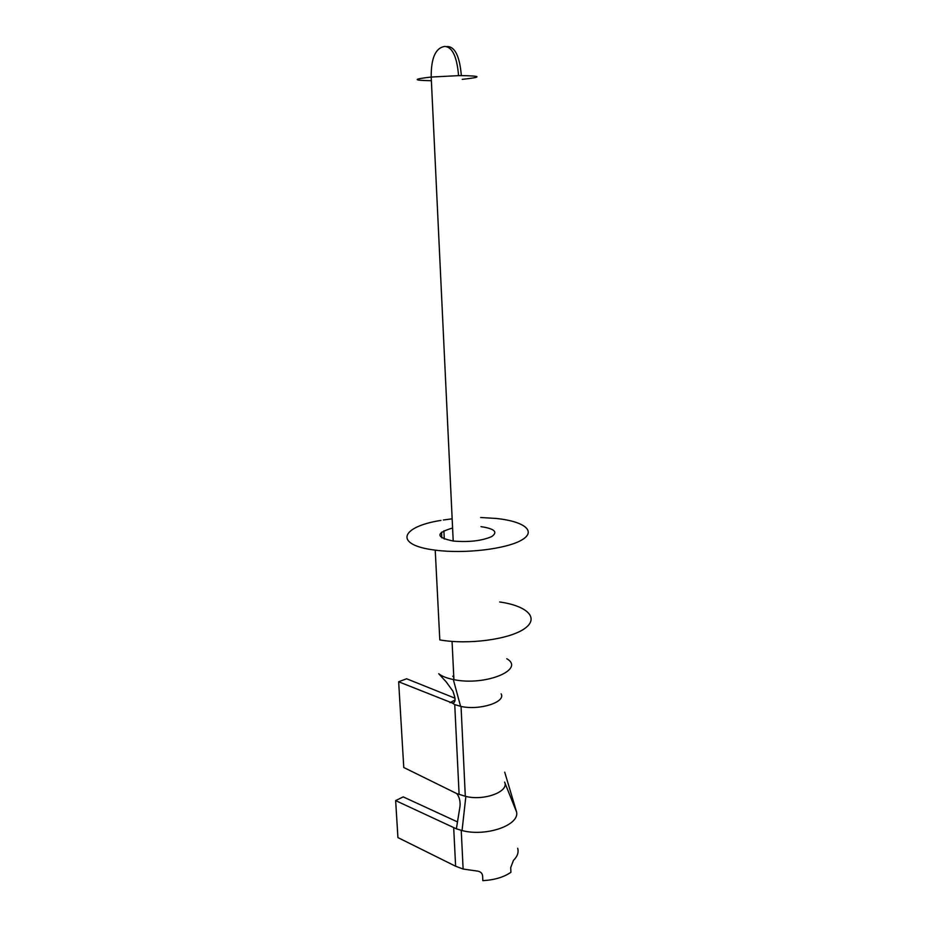 <?xml version="1.0" encoding="UTF-8"?>
<svg xmlns="http://www.w3.org/2000/svg" width="927" height="927" viewBox="0 0 927 927"><rect width="100%" height="100%" fill="white"/><g stroke="black" fill="none" stroke-linecap="round" stroke-linejoin="round"><path stroke-width="1.39" d="M441.53 532.225L441.808 537.857M444.67 46.443C452.33 46.871 456.965 56.605 458.575 75.643L461.356 75.608C459.653 56.06 454.856 46.373 446.965 46.535M480.986 526.652C494.612 528.703 498.17 532.017 491.681 536.594C481.762 540.881 468.935 542.353 453.21 541.032C435.713 537.382 435.505 533.048 452.596 528.031M443.361 520.001L452.156 518.807M480.603 517.498L496.42 518.471C524.137 521.345 537.208 531.241 521.507 540.128C506.269 549.074 464.242 554.068 435.226 550.14C393.245 545.03 400.464 526.71 440.939 520.406M443.894 530.812L444.3 539.05M499.676 601.982C526.976 605.783 539.896 617.985 524.531 628.645C509.618 639.363 468.378 644.995 439.804 639.908L435.226 550.14M501.136 693.825C506.072 702.098 479.746 710.615 461.055 706.444L454.74 704.613L452.422 703.083C454.833 702.851 455.574 700.696 454.659 696.617L452.932 691.148L446.2 681.89L438.726 673.72C441.878 676.258 446.733 678.193 453.315 679.526L453.917 679.642C485.354 686.27 525.655 669.503 506.791 658.726M504.717 772.156L516.64 812.191L504.786 782.608M504.612 782.121C509.433 791.531 484.3 801.067 465.864 796.432L456.86 793.639C459.421 797.127 460.464 801.403 459.989 806.455L456.374 828.831L395.644 800.604L403.222 796.884L457.498 821.913M516.64 812.191C519.294 825.331 485.968 836.93 462.052 830.557L456.374 828.831M465.076 791.426L465.03 790.233M455.03 698.216L406.605 678.761L398.656 681.774L403.766 767.498L456.86 793.639M452.735 676.2L453.801 677.266M452.422 703.083L398.656 681.774M517.695 848.275C518.83 852.434 517.417 856.478 513.454 860.383L510.719 867.545L510.904 872.307C503.732 877.232 494.369 880.013 482.828 880.65L482.619 875.853C482.237 873.188 480.545 871.6 477.544 871.102L463.118 869.039L455.62 866.235L397.926 837.591L395.644 800.604M462.225 79.351C482.191 77.184 481.901 75.944 461.356 75.608M431.379 80.719C412.527 80.382 412.469 79.166 431.206 77.045L458.575 75.643M449.966 702.666L455.099 699.978M454.74 704.613L459.097 794.149M455.62 866.235L453.685 827.707M444.427 46.477C435.435 48.134 431.032 58.331 431.206 77.045L453.21 541.032M452.063 641.403L453.917 679.642M460.592 706.351L453.315 679.526M465.864 796.432L462.052 830.557M461.055 706.444L465.308 796.305M463.118 869.039L461.24 830.36"/></g></svg>
